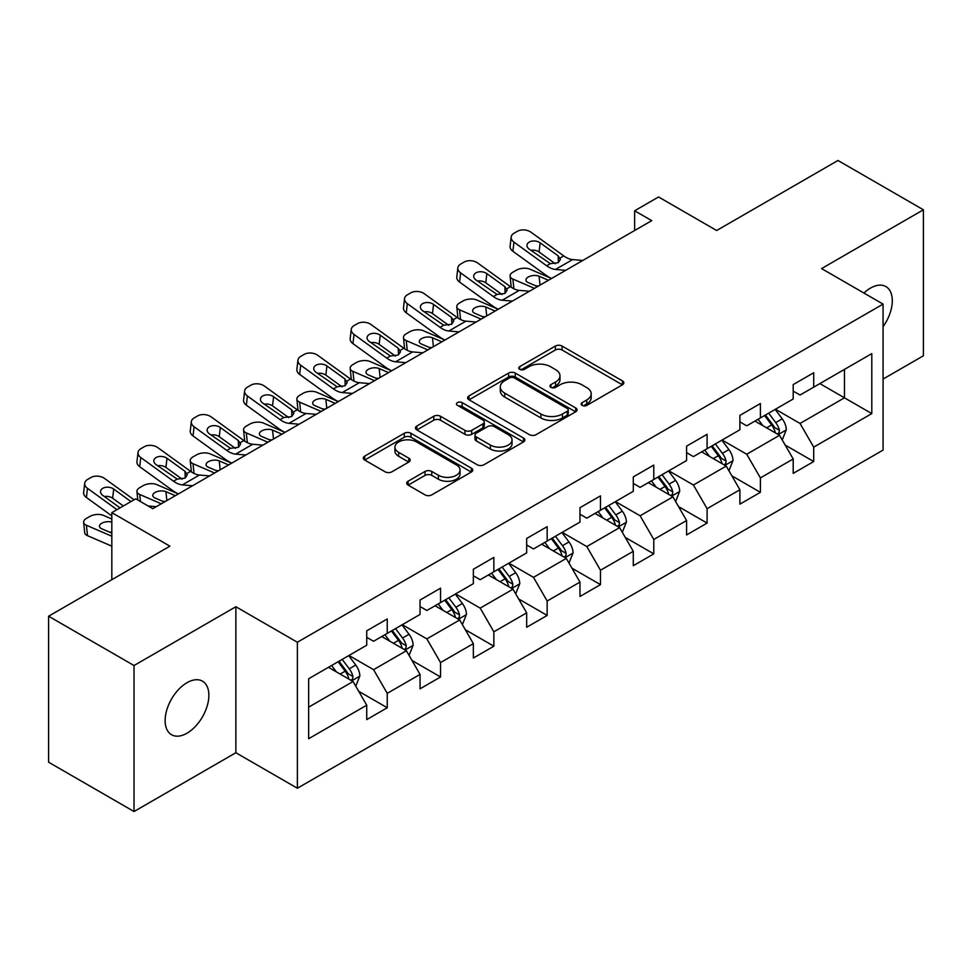<?xml version="1.0" encoding="UTF-8"?>
<svg xmlns="http://www.w3.org/2000/svg" width="972" height="972" viewBox="0 0 972 972"><rect width="100%" height="100%" fill="white"/><g stroke="black" fill="none" stroke-linecap="round" stroke-linejoin="round"><path stroke-width="1.46" d="M582.119 405.36A3.317 1.92 0 0 0 586.821 405.36L622.457 384.791A4.739 2.734 0 0 0 623.842 382.859A4.739 2.734 0 0 0 622.457 380.915L562.083 346.056A4.739 2.734 0 0 0 555.364 346.056L519.728 366.638A3.317 1.92 0 0 0 518.756 367.987A3.317 1.92 0 0 0 519.728 369.348A3.317 1.92 0 0 0 524.43 369.348L529.035 366.687A15.175 8.76 0 0 1 550.504 366.687L555.534 369.591A15.175 8.76 0 0 1 559.981 375.787A15.175 8.76 0 0 1 555.534 381.984L550.93 384.645A3.317 1.92 0 0 0 549.958 386.005A3.317 1.92 0 0 0 550.93 387.354A3.317 1.92 0 0 0 555.62 387.354L560.237 384.693A15.175 8.76 0 0 1 581.706 384.693L586.736 387.597A15.175 8.76 0 0 1 591.183 393.794A15.175 8.76 0 0 1 586.736 399.99L582.119 402.651A3.317 1.92 0 0 0 581.147 404.012A3.317 1.92 0 0 0 582.119 405.36L582.119 402.651M187.001 733.204A30.934 17.861 120 0 0 207.206 705.951A30.934 17.861 120 0 0 202.455 681.165A30.934 17.861 120 0 0 187.001 682.696A30.934 17.861 120 0 0 166.795 709.949A30.934 17.861 120 0 0 171.534 734.735A30.934 17.861 120 0 0 187.001 733.204M883.074 326.677A30.934 17.861 120 0 0 885.893 286.582A30.934 17.861 120 0 0 870.438 288.113A30.934 17.861 120 0 0 863.914 293.034M408.118 481.225A4.739 2.734 0 0 0 406.733 483.169A4.739 2.734 0 0 0 408.118 485.101L425.056 494.882A4.739 2.734 0 0 0 431.762 494.882L471.347 472.028A4.739 2.734 0 0 0 472.732 470.096A4.739 2.734 0 0 0 471.347 468.152L410.974 433.293A4.739 2.734 0 0 0 404.267 433.293L364.682 456.147A4.739 2.734 0 0 0 363.297 458.091A4.739 2.734 0 0 0 364.682 460.023L385.143 471.833A4.739 2.734 0 0 0 391.85 471.833L408.787 462.052A4.739 2.734 0 0 0 410.184 460.12A4.739 2.734 0 0 0 408.787 458.189L398.642 452.32A12.685 7.326 0 0 1 394.924 447.144A12.685 7.326 0 0 1 402.76 440.377A12.685 7.326 0 0 1 416.587 441.968L456.342 464.908A12.685 7.326 0 0 1 460.048 470.096A12.685 7.326 0 0 1 452.223 476.863A12.685 7.326 0 0 1 438.396 475.272L431.762 471.444A4.739 2.734 0 0 0 425.056 471.444L408.118 481.225L408.118 485.101M883.074 379.068L923.4 355.788L923.4 209.794L837.973 160.477L716.656 230.51L658.566 196.976L634.643 210.778L651.738 220.644L152.823 508.684L135.74 498.818L111.816 512.633L111.816 579.713M134.027 665.528L134.027 811.523L235.868 752.741L235.868 606.735L134.027 665.528L48.6 616.212L169.906 546.167L111.816 512.633M235.868 606.735L297.371 642.249L883.074 304.102L883.074 450.097L297.371 788.243L297.371 642.249M923.4 209.794L821.571 268.588L883.074 304.102M529.375 434.654A4.739 2.734 0 0 0 536.082 434.654L575.667 411.8A4.739 2.734 0 0 0 577.052 409.868A4.739 2.734 0 0 0 575.667 407.936L515.282 373.078A4.739 2.734 0 0 0 508.575 373.078L469.002 395.92A4.739 2.734 0 0 0 467.605 397.864A4.739 2.734 0 0 0 469.002 399.796L529.375 434.654M458.76 406.077A3.317 1.92 0 0 1 462.125 406.551L462.125 402.602L523.507 438.044A4.739 2.734 0 0 1 524.892 439.976A4.739 2.734 0 0 1 523.507 441.92L483.922 464.762A4.739 2.734 0 0 1 477.216 464.762L416.842 429.916L416.842 426.04A4.739 2.734 0 0 0 415.457 427.972A4.739 2.734 0 0 0 416.842 429.916M416.842 426.04L433.779 416.259A4.739 2.734 0 0 1 440.486 416.259L464.968 430.389A4.739 2.734 0 0 0 471.687 430.389L482.914 423.901A4.739 2.734 0 0 0 484.311 421.97A4.739 2.734 0 0 0 482.914 420.038L457.423 405.312A3.317 1.92 0 0 1 456.451 403.963A3.317 1.92 0 0 1 458.505 402.189A3.317 1.92 0 0 1 462.125 402.602M134.027 811.523L48.6 762.206L48.6 616.212M358.704 691.286L387.245 707.75L387.245 693.352L420.05 674.41L420.05 688.82L440.547 676.974L440.547 662.576L473.352 643.634L473.352 658.032L493.861 646.198L493.861 631.8L526.666 612.858L526.666 627.256L547.163 615.422L547.163 601.024L579.968 582.082L579.968 596.48L600.477 584.646L600.477 570.248L633.282 551.306L633.282 565.704L653.779 553.87L653.779 539.46L686.584 520.53L686.584 534.928L707.094 523.094L707.094 508.684L739.899 489.754L739.899 504.152L760.396 492.318L760.396 477.908L793.201 458.966L793.201 473.376L813.71 461.542L813.71 447.132L871.799 413.598L871.799 353.614L844.461 369.396L844.461 397.815L871.799 413.598M387.245 707.75L366.736 719.596L366.736 705.186L308.646 738.732L308.646 678.748L366.736 645.214L366.736 630.816L387.245 618.97L387.245 633.38L420.05 614.438L420.05 600.028L440.547 588.194L440.547 602.604L473.352 583.662L473.352 569.252L493.861 557.418L493.861 571.815L526.666 552.886L526.666 538.476L547.163 526.642L547.163 541.04L579.968 522.098L579.968 507.7L600.477 495.866L600.477 510.264L633.282 491.322L633.282 476.924L653.779 465.09L653.779 479.488L686.584 460.546L686.584 446.148L707.094 434.314L707.094 448.712L739.899 429.77L739.899 415.372L760.396 403.538L760.396 417.936L793.201 398.994L793.201 384.596L813.71 372.75L813.71 387.16L871.799 353.614M381.777 636.526L406.381 650.742L373.576 669.672L348.972 655.468M366.736 637.316L373.576 641.265L387.245 633.38M373.576 669.672L387.245 693.352M406.381 650.742L420.05 674.41M435.079 605.75L459.683 619.954L426.878 638.896L402.274 624.692M420.05 606.54L426.878 610.489L440.547 602.604M426.878 638.896L440.547 662.576M459.683 619.954L473.352 643.634M488.394 574.974L512.997 589.178L480.192 608.12L455.589 593.916M473.352 575.764L480.192 579.713L493.861 571.815M480.192 608.12L493.861 631.8M512.997 589.178L526.666 612.858M541.696 544.198L566.299 558.402L533.494 577.344L508.891 563.14M526.666 544.988L533.494 548.937L547.163 541.04M533.494 577.344L547.163 601.024M566.299 558.402L579.968 582.082M595.01 513.423L619.614 527.626L586.809 546.568L562.205 532.364M579.968 514.212L586.809 518.161L600.477 510.264M586.809 546.568L600.477 570.248M619.614 527.626L633.282 551.306M648.312 482.647L672.916 496.85L640.111 515.792L615.507 501.588M633.282 483.436L640.111 487.385L653.779 479.488M640.111 515.792L653.779 539.46M672.916 496.85L686.584 520.53M701.626 451.871L726.23 466.074L693.425 485.016L668.821 470.813M686.584 452.66L693.425 456.609L707.094 448.712M693.425 485.016L707.094 508.684M726.23 466.074L739.899 489.754M754.928 421.095L779.532 435.298L746.727 454.24L722.123 440.037M739.899 421.884L746.727 425.821L760.396 417.936M746.727 454.24L760.396 477.908M779.532 435.298L793.201 458.966M819.858 383.612L844.461 397.815L800.041 423.464L775.437 409.248M793.201 391.108L800.041 395.045L813.71 387.16M800.041 423.464L813.71 447.132M235.868 752.741L297.371 788.243M634.643 210.778L634.643 230.51M308.646 707.166L353.067 681.518L328.463 667.314M353.067 681.518L366.736 705.186M785.169 445.067L813.71 461.542M731.867 475.843L760.396 492.318M678.553 506.619L707.094 523.094M625.251 537.394L653.779 553.87M571.937 568.17L600.477 584.646M518.635 598.946L547.163 615.422M465.321 629.722L493.861 646.198M412.019 660.498L440.547 676.974M583.443 405.834L586.736 403.939A15.175 8.76 0 0 0 591.183 397.742L591.183 393.794M559.981 375.787L559.981 379.736A15.175 8.76 0 0 1 555.534 385.933L552.254 387.828M622.396 384.827L562.083 350.005A4.739 2.734 0 0 0 555.364 350.005L521.053 369.81M575.594 411.836L515.282 377.015A4.739 2.734 0 0 0 508.575 377.015L469.063 399.832M567.271 411.217A3.317 1.92 0 0 0 568.243 409.868A3.317 1.92 0 0 0 567.271 408.507L514.285 377.914A3.317 1.92 0 0 0 509.583 377.914L504.723 380.72A15.175 8.76 0 0 0 500.276 386.917A15.175 8.76 0 0 0 504.723 393.113L540.942 414.036A15.175 8.76 0 0 0 562.411 414.036L567.271 411.217L567.271 415.166A3.317 1.92 0 0 0 568.243 413.817L568.243 409.868M500.276 386.917L500.276 390.865A15.175 8.76 0 0 0 504.723 397.062L504.723 393.113M567.271 415.166L562.411 417.972A15.175 8.76 0 0 1 540.942 417.972L504.723 397.062M416.903 429.952L433.779 420.208L433.779 416.259M484.311 421.97L484.311 425.918A4.739 2.734 0 0 1 482.914 427.85L471.687 434.338A4.739 2.734 0 0 1 464.968 434.338L440.486 420.208A4.739 2.734 0 0 0 433.779 420.208M462.125 406.551L523.446 441.956M490.386 445.067A12.685 7.326 0 0 0 504.213 446.646A12.685 7.326 0 0 0 512.037 439.879A12.685 7.326 0 0 0 508.332 434.703L494.323 426.623A4.739 2.734 0 0 0 487.616 426.623L476.377 433.111A4.739 2.734 0 0 0 474.992 435.043A4.739 2.734 0 0 0 476.377 436.975L490.386 445.067L490.386 449.015A12.685 7.326 0 0 0 504.213 450.595A12.685 7.326 0 0 0 512.037 443.827L512.037 439.879M474.992 435.043L474.992 438.992A4.739 2.734 0 0 0 476.377 440.923L476.377 436.975M490.386 449.015L476.377 440.923M460.048 470.096L460.048 474.044A12.685 7.326 0 0 1 452.223 480.812A12.685 7.326 0 0 1 438.396 479.22L431.762 475.393A4.739 2.734 0 0 0 425.056 475.393L408.179 485.137M394.924 447.144L394.924 451.093A12.685 7.326 0 0 0 398.642 456.269L398.642 452.32M408.726 462.089L398.642 456.269M471.286 472.064L410.974 437.242A4.739 2.734 0 0 0 404.267 437.242L364.743 460.06M782.241 439.976L786.299 429.733A12.806 7.399 -120 0 0 782.217 418.823L775.158 409.406M551.537 278.49L529.959 269.183A9.659 4.836 -5.9 0 0 516.351 270.204L512.924 272.172A9.659 4.836 -5.9 0 0 510.093 276.097A9.659 4.836 -5.9 0 0 512.876 279.049L513.872 288.769M762.862 425.675L758.075 419.272M534.454 288.356L512.876 279.049M777.551 434.156L779.107 432.516L779.386 430.28A12.806 7.399 -120 0 0 775.717 422.577L768.67 413.161M765.462 415.008L773.287 425.457A6.525 3.767 60 0 1 774.465 427.437L779.386 430.28M548.463 280.264L539.083 276.23A7.727 3.864 174.1 0 0 528.197 277.044A7.727 3.864 174.1 0 0 525.925 280.179A7.727 3.864 174.1 0 0 528.148 282.536L537.528 286.582M511.418 287.36A9.659 4.836 174.1 0 1 511.163 286.497L510.093 276.097M538.379 286.096A7.727 3.864 -5.9 0 0 535.851 285.853M764.563 415.53L771.622 424.946A12.806 7.399 60 0 1 775.292 432.649M565.68 270.325L555.498 269.451A24.166 13.948 60 0 1 546.665 265.769L513.945 242.113L512.876 251.274A9.659 6.233 -173.3 0 1 510.106 246.208L511.175 237.047A9.659 6.233 6.7 0 0 513.945 242.113M551.586 278.466A36.243 20.922 60 0 1 545.596 274.942L512.876 251.274M582.763 260.46L572.593 259.585A24.166 13.948 60 0 1 563.748 255.915L531.028 232.247A9.659 6.233 6.7 0 0 517.42 231.287L513.994 233.256A9.659 6.233 6.7 0 0 511.175 237.047M558.438 262.537L558.159 255.867L560.443 259.427L558.183 262.695L550.346 263.655L529.23 249.16A7.727 4.994 -173.3 0 1 527.006 245.102A7.727 4.994 -173.3 0 1 529.266 242.077A7.727 4.994 -173.3 0 1 540.165 242.842L539.083 252.015L555.328 263.764M539.083 252.015A7.727 4.994 6.7 0 0 530.821 250.314M558.159 255.867L540.165 242.842M728.927 470.752L732.997 460.509A12.806 7.399 -120 0 0 728.903 449.599L721.856 440.195M498.223 309.266L476.657 299.959A9.659 4.836 -5.9 0 0 463.037 300.98L459.622 302.948A9.659 4.836 -5.9 0 0 456.779 306.873A9.659 4.836 -5.9 0 0 459.562 309.825L460.57 319.545M709.56 456.451L704.773 450.048M481.14 319.132L459.562 309.825M724.249 464.932L725.805 463.292L726.084 461.056A12.806 7.399 -120 0 0 722.415 453.353L715.356 443.937M712.148 445.796L719.973 456.233A6.525 3.767 60 0 1 721.163 458.213L726.084 461.056M495.149 311.04L485.781 307.006A7.727 3.864 174.1 0 0 474.895 307.82A7.727 3.864 174.1 0 0 472.623 310.955A7.727 3.864 174.1 0 0 474.846 313.312L484.214 317.358M458.104 318.136A9.659 4.836 174.1 0 1 457.861 317.273L456.779 306.873M485.064 316.872A7.727 3.864 -5.9 0 0 482.537 316.629M711.261 446.306L718.308 455.722A12.806 7.399 60 0 1 721.977 463.425M675.625 501.528L679.683 491.285A12.806 7.399 -120 0 0 675.601 480.387L668.542 470.97M444.921 340.042L423.342 330.735A9.659 4.836 -5.9 0 0 409.734 331.756L406.308 333.736A9.659 4.836 -5.9 0 0 403.477 337.649A9.659 4.836 -5.9 0 0 406.26 340.601L407.256 350.321M656.246 487.227L651.459 480.836M427.838 349.908L406.26 340.601M670.935 495.708L672.49 494.068L672.77 491.832A12.806 7.399 -120 0 0 669.101 484.129L662.053 474.713M658.846 476.572L666.671 487.008A6.525 3.767 60 0 1 667.849 488.989L672.77 491.832M441.847 341.828L432.467 337.782A7.727 3.864 174.1 0 0 421.581 338.596A7.727 3.864 174.1 0 0 419.309 341.731A7.727 3.864 174.1 0 0 421.532 344.088L430.912 348.134M404.802 348.912A9.659 4.836 174.1 0 1 404.546 348.049L403.477 337.649M431.762 347.648A7.727 3.864 -5.9 0 0 429.235 347.417M657.947 477.082L665.006 486.498A12.806 7.399 60 0 1 668.675 494.201M512.378 301.101L502.196 300.226A24.166 13.948 60 0 1 493.363 296.557L460.631 272.889L459.562 282.05A9.659 6.233 -173.3 0 1 456.804 276.984L457.873 267.822A9.659 6.233 6.7 0 0 460.631 272.889M498.284 309.242A36.243 20.922 60 0 1 492.282 305.718L459.562 282.05M529.461 291.236L519.279 290.361A24.166 13.948 60 0 1 510.446 286.691L477.726 263.023A9.659 6.233 6.7 0 0 464.106 262.063L460.692 264.032A9.659 6.233 6.7 0 0 457.873 267.822M505.124 293.325L504.845 286.643L507.141 290.203L504.881 293.471L497.044 294.431L475.916 279.936A7.727 4.994 -173.3 0 1 473.704 275.878A7.727 4.994 -173.3 0 1 475.964 272.853A7.727 4.994 -173.3 0 1 486.851 273.618L485.781 282.791L502.014 294.54M485.781 282.791A7.727 4.994 6.7 0 0 477.519 281.09M504.845 286.643L486.851 273.618M459.063 331.877L448.882 331.002A24.166 13.948 60 0 1 440.049 327.333L407.329 303.665L406.26 312.826A9.659 6.233 -173.3 0 1 403.489 307.76L404.559 298.598A9.659 6.233 6.7 0 0 407.329 303.665M444.969 340.018A36.243 20.922 60 0 1 438.98 336.494L406.26 312.826M476.146 322.011L465.977 321.149A24.166 13.948 60 0 1 457.132 317.467L424.412 293.799A9.659 6.233 6.7 0 0 410.804 292.839L407.377 294.808A9.659 6.233 6.7 0 0 404.559 298.598M451.822 324.101L451.543 317.419L453.827 320.979L451.567 324.247L443.73 325.207L422.613 310.712A7.727 4.994 -173.3 0 1 420.39 306.666A7.727 4.994 -173.3 0 1 422.65 303.629A7.727 4.994 -173.3 0 1 433.548 304.406L432.467 313.567L448.712 325.316M432.467 313.567A7.727 4.994 6.7 0 0 424.205 311.866M451.543 317.419L433.548 304.406M622.311 532.304L626.381 522.061A12.806 7.399 -120 0 0 622.287 511.163L615.24 501.746M391.607 370.83L370.04 361.511A9.659 4.836 -5.9 0 0 356.42 362.532L353.006 364.512A9.659 4.836 -5.9 0 0 350.163 368.424A9.659 4.836 -5.9 0 0 352.945 371.377L353.954 381.097M602.944 518.003L598.157 511.612M374.524 380.684L352.945 371.377M617.633 526.484L619.188 524.844L619.468 522.608A12.806 7.399 -120 0 0 615.798 514.905L608.739 505.489M605.532 507.348L613.356 517.784A6.525 3.767 60 0 1 614.547 519.777L619.468 522.608M388.533 372.604L379.165 368.558A7.727 3.864 174.1 0 0 368.279 369.372A7.727 3.864 174.1 0 0 366.007 372.507A7.727 3.864 174.1 0 0 368.23 374.864L377.598 378.91M351.487 379.688A9.659 4.836 174.1 0 1 351.244 378.825L350.163 368.424M378.448 378.424A7.727 3.864 -5.9 0 0 375.921 378.193M604.645 507.858L611.692 517.274A12.806 7.399 60 0 1 615.361 524.977M569.009 563.08L573.067 552.837A12.806 7.399 -120 0 0 568.985 541.939L561.925 532.522M338.305 401.606L316.726 392.287A9.659 4.836 -5.9 0 0 303.118 393.308L299.692 395.288A9.659 4.836 -5.9 0 0 296.861 399.2A9.659 4.836 -5.9 0 0 299.643 402.153L300.64 411.873M549.63 548.779L544.842 542.388M321.222 411.472L299.643 402.153M564.319 557.26L565.874 555.62L566.154 553.384A12.806 7.399 -120 0 0 562.484 545.681L555.437 536.265M552.23 538.124L560.054 548.572A6.525 3.767 60 0 1 561.233 550.553L566.154 553.384M335.231 403.38L325.851 399.334A7.727 3.864 174.1 0 0 314.964 400.148A7.727 3.864 174.1 0 0 312.692 403.283A7.727 3.864 174.1 0 0 314.916 405.652L324.296 409.686M298.185 410.463A9.659 4.836 174.1 0 1 297.93 409.601L296.861 399.2M325.146 409.2A7.727 3.864 -5.9 0 0 322.619 408.969M551.331 538.634L558.39 548.05A12.806 7.399 60 0 1 562.059 555.753M515.695 593.856L519.765 583.613A12.806 7.399 -120 0 0 515.67 572.715L508.623 563.298M284.99 432.382L263.424 423.075A9.659 4.836 -5.9 0 0 249.804 424.084L246.39 426.064A9.659 4.836 -5.9 0 0 243.547 429.976A9.659 4.836 -5.9 0 0 246.329 432.929L247.338 442.649M496.328 579.555L491.54 573.164M267.908 442.248L246.329 432.929M511.017 588.036L512.572 586.395L512.852 584.16A12.806 7.399 -120 0 0 509.182 576.457L502.123 567.053M498.915 568.899L506.74 579.348A6.525 3.767 60 0 1 507.931 581.329L512.852 584.16M281.916 434.156L272.549 430.11A7.727 3.864 174.1 0 0 261.662 430.924A7.727 3.864 174.1 0 0 259.39 434.059A7.727 3.864 174.1 0 0 261.614 436.428L270.981 440.462M244.871 441.239A9.659 4.836 174.1 0 1 244.628 440.377L243.547 429.976M271.832 439.976A7.727 3.864 -5.9 0 0 269.305 439.745M498.029 569.41L505.076 578.826A12.806 7.399 60 0 1 508.745 586.529M405.761 362.653L395.58 361.791A24.166 13.948 60 0 1 386.747 358.109L354.015 334.441L352.945 343.614A9.659 6.233 -173.3 0 1 350.187 338.535L351.257 329.374A9.659 6.233 6.7 0 0 354.015 334.441M391.667 370.794A36.243 20.922 60 0 1 385.665 367.27L352.945 343.614M422.844 352.787L412.663 351.925A24.166 13.948 60 0 1 403.83 348.243L371.11 324.575A9.659 6.233 6.7 0 0 357.489 323.615L354.075 325.596A9.659 6.233 6.7 0 0 351.257 329.374M398.508 354.877L398.228 348.195L400.525 351.755L398.265 355.023L390.428 355.983L369.299 341.488A7.727 4.994 -173.3 0 1 367.088 337.442A7.727 4.994 -173.3 0 1 369.348 334.417A7.727 4.994 -173.3 0 1 380.234 335.182L379.165 344.343L395.397 356.092M379.165 344.343A7.727 4.994 6.7 0 0 370.903 342.642M398.228 348.195L380.234 335.182M352.447 393.429L342.266 392.567A24.166 13.948 60 0 1 333.432 388.885L300.713 365.217L299.643 374.39A9.659 6.233 -173.3 0 1 296.873 369.324L297.942 360.15A9.659 6.233 6.7 0 0 300.713 365.217M338.353 401.57A36.243 20.922 60 0 1 332.363 398.046L299.643 374.39M369.53 383.576L359.361 382.701A24.166 13.948 60 0 1 350.515 379.019L317.795 355.351A9.659 6.233 6.7 0 0 304.187 354.391L300.761 356.372A9.659 6.233 6.7 0 0 297.942 360.15M345.206 385.653L344.926 378.971L347.211 382.543L344.951 385.799L337.114 386.759L315.997 372.264A7.727 4.994 -173.3 0 1 313.774 368.218A7.727 4.994 -173.3 0 1 316.034 365.193A7.727 4.994 -173.3 0 1 326.932 365.958L325.851 375.119L342.095 386.868M325.851 375.119A7.727 4.994 6.7 0 0 317.589 373.43M344.926 378.971L326.932 365.958M299.145 424.217L288.963 423.342A24.166 13.948 60 0 1 280.13 419.661L247.398 395.993L246.329 405.166A9.659 6.233 -173.3 0 1 243.571 400.1L244.64 390.926A9.659 6.233 6.7 0 0 247.398 395.993M285.051 432.346A36.243 20.922 60 0 1 279.049 428.834L246.329 405.166M316.228 414.351L306.046 413.477A24.166 13.948 60 0 1 297.213 409.795L264.493 386.127A9.659 6.233 6.7 0 0 250.873 385.167L247.459 387.148A9.659 6.233 6.7 0 0 244.64 390.926M291.892 416.429L291.612 409.747L293.909 413.319L291.649 416.575L283.812 417.535L262.683 403.04A7.727 4.994 -173.3 0 1 260.472 398.994A7.727 4.994 -173.3 0 1 262.732 395.969A7.727 4.994 -173.3 0 1 273.618 396.734L272.549 405.895L288.781 417.644M272.549 405.895A7.727 4.994 6.7 0 0 264.287 404.206M291.612 409.747L273.618 396.734M462.393 624.632L466.451 614.401A12.806 7.399 -120 0 0 462.368 603.49L455.309 594.074M231.688 463.158L210.11 453.851A9.659 4.836 -5.9 0 0 196.502 454.872L193.076 456.84A9.659 4.836 -5.9 0 0 190.245 460.752A9.659 4.836 -5.9 0 0 193.027 463.717L194.023 473.425M443.013 610.331L438.226 603.94M214.605 473.024L193.027 463.717M457.703 618.812L459.258 617.171L459.537 614.936A12.806 7.399 -120 0 0 455.868 607.245L448.821 597.829M445.613 599.675L453.438 610.124A6.525 3.767 60 0 1 454.617 612.105L459.537 614.936M228.614 464.932L219.235 460.886A7.727 3.864 174.1 0 0 208.348 461.7A7.727 3.864 174.1 0 0 206.076 464.835A7.727 3.864 174.1 0 0 208.3 467.204L217.679 471.25M191.569 472.015A9.659 4.836 174.1 0 1 191.314 471.165L190.245 460.752M218.53 470.752A7.727 3.864 -5.9 0 0 216.003 470.521M444.714 600.186L451.773 609.602A12.806 7.399 60 0 1 455.443 617.305M245.831 454.993L235.649 454.118A24.166 13.948 60 0 1 226.816 450.437L194.096 426.769L193.027 435.942A9.659 6.233 -173.3 0 1 190.257 430.875L191.326 421.702A9.659 6.233 6.7 0 0 194.096 426.769M231.737 463.122A36.243 20.922 60 0 1 225.747 459.61L193.027 435.942M262.914 445.127L252.744 444.253A24.166 13.948 60 0 1 243.899 440.571L211.179 416.903A9.659 6.233 6.7 0 0 197.571 415.943L194.145 417.924A9.659 6.233 6.7 0 0 191.326 421.702M238.59 447.205L238.31 440.523L240.594 444.095L238.334 447.351L230.498 448.311L209.381 433.828A7.727 4.994 -173.3 0 1 207.158 429.77A7.727 4.994 -173.3 0 1 209.417 426.744A7.727 4.994 -173.3 0 1 220.316 427.51L219.235 436.683L235.479 448.42M219.235 436.683A7.727 4.994 6.7 0 0 210.973 434.982M238.31 440.523L220.316 427.51M409.078 655.407L413.149 645.177A12.806 7.399 -120 0 0 409.054 634.266L402.007 624.85M178.374 493.934L156.808 484.627A9.659 4.836 -5.9 0 0 143.188 485.648L139.774 487.616A9.659 4.836 -5.9 0 0 136.931 491.528A9.659 4.836 -5.9 0 0 139.713 494.493L140.442 501.54M389.711 641.107L384.924 634.716M161.291 503.8L139.713 494.493M404.401 649.588L405.956 647.947L406.235 645.724A12.806 7.399 -120 0 0 402.566 638.021L395.507 628.605M392.299 630.451L400.124 640.9A6.525 3.767 60 0 1 401.315 642.881L406.235 645.724M175.3 495.708L165.933 491.662A7.727 3.864 174.1 0 0 155.046 492.476A7.727 3.864 174.1 0 0 152.774 495.611A7.727 3.864 174.1 0 0 154.998 497.98L164.365 502.026M165.216 501.528A7.727 3.864 -5.9 0 0 162.689 501.297M391.412 630.974L398.459 640.378A12.806 7.399 60 0 1 402.129 648.081M192.529 485.769L182.347 484.894A24.166 13.948 60 0 1 173.514 481.213L140.782 457.545L139.713 466.718A9.659 6.233 -173.3 0 1 136.955 461.651L138.024 452.478A9.659 6.233 6.7 0 0 140.782 457.545M178.435 493.898A36.243 20.922 60 0 1 172.433 490.386L139.713 466.718M209.612 475.903L199.43 475.029A24.166 13.948 60 0 1 190.597 471.347L157.877 447.679A9.659 6.233 6.7 0 0 144.257 446.731L140.843 448.7A9.659 6.233 6.7 0 0 138.024 452.478M185.275 477.981L184.996 471.298L187.292 474.871L185.032 478.127L177.196 479.087L156.067 464.604A7.727 4.994 -173.3 0 1 153.855 460.546A7.727 4.994 -173.3 0 1 156.115 457.52A7.727 4.994 -173.3 0 1 167.002 458.286L165.933 467.459L182.165 479.196M165.933 467.459A7.727 4.994 6.7 0 0 157.671 465.758M184.996 471.298L167.002 458.286M355.776 686.196L359.834 675.953A12.806 7.399 -120 0 0 355.752 665.042L348.693 655.626M111.816 518.987L103.494 515.403A9.659 4.836 -5.9 0 0 89.886 516.424L86.459 518.392A9.659 4.836 -5.9 0 0 83.628 522.304A9.659 4.836 -5.9 0 0 86.411 525.269L87.48 535.669A9.659 4.836 174.1 0 1 84.698 532.717L83.628 522.304M336.397 671.895L331.61 665.492M111.816 536.228L86.411 525.269M111.816 546.167L87.48 535.669M351.086 680.376L352.642 678.735L352.921 676.5A12.806 7.399 -120 0 0 349.252 668.797L342.205 659.381M338.997 661.227L346.822 671.676A6.525 3.767 60 0 1 348 673.657L352.921 676.5M111.816 522.146A7.727 3.864 174.1 0 0 101.732 523.264A7.727 3.864 174.1 0 0 99.46 526.387A7.727 3.864 174.1 0 0 101.683 528.756L111.816 533.13M111.816 532.292A7.727 3.864 -5.9 0 0 109.386 532.073M338.098 661.75L345.157 671.166A12.806 7.399 60 0 1 348.827 678.869M116.968 509.656L87.48 488.321L86.411 497.494A9.659 6.233 -173.3 0 1 83.641 492.427L84.71 483.254A9.659 6.233 6.7 0 0 87.48 488.321M111.816 515.877L86.411 497.494M134.063 499.79L104.563 478.467A9.659 6.233 6.7 0 0 90.955 477.507L87.529 479.475A9.659 6.233 6.7 0 0 84.71 483.254M156.298 506.679L148.133 505.975M120.054 507.882L102.765 495.38A7.727 4.994 -173.3 0 1 100.541 491.322A7.727 4.994 -173.3 0 1 102.801 488.296A7.727 4.994 -173.3 0 1 113.7 489.062L112.618 498.235L123.335 505.987M112.618 498.235A7.727 4.994 6.7 0 0 104.356 496.534M130.989 501.564L113.7 489.062M586.736 403.939L586.736 399.99M550.93 387.354L550.93 384.645M555.534 385.933L555.534 381.984M519.728 369.348L519.728 366.638M555.364 350.005L555.364 346.056M562.083 350.005L562.083 346.056M622.457 384.791L622.457 380.915M469.002 399.796L469.002 395.92M508.575 377.015L508.575 373.078M515.282 377.015L515.282 373.078M575.667 411.8L575.667 407.936M540.942 417.972L540.942 414.036M562.411 417.972L562.411 414.036M440.486 420.208L440.486 416.259M464.968 434.338L464.968 430.389M471.687 434.338L471.687 430.389M482.914 427.85L482.914 423.901M523.507 441.92L523.507 438.044M425.056 475.393L425.056 471.444M431.762 475.393L431.762 471.444M438.396 479.22L438.396 475.272M408.787 462.052L408.787 458.189M364.682 460.023L364.682 456.147M404.267 437.242L404.267 433.293M410.974 437.242L410.974 433.293M471.347 472.028L471.347 468.152M778.268 434.569L786.214 429.976M775.717 422.577L782.217 418.823M766.616 427.838L771.622 424.946M539.083 276.23L540.007 285.148M550.346 263.655L546.665 265.769M563.748 255.915L560.066 258.03M572.593 259.585L555.498 269.451M724.966 465.345L732.912 460.752M722.415 453.353L728.903 449.599M713.302 458.614L718.308 455.722M485.781 307.006L486.705 315.924M671.652 496.121L679.598 491.54M669.101 484.129L675.601 480.387M660 489.39L665.006 486.498M432.467 337.782L433.391 346.7M497.044 294.431L493.363 296.557M510.446 286.691L506.764 288.818M519.279 290.361L502.196 300.226M443.73 325.207L440.049 327.333M457.132 317.467L453.45 319.594M465.977 321.149L448.882 331.002M618.35 526.897L626.296 522.316M615.798 514.905L622.287 511.163M606.686 520.166L611.692 517.274M379.165 368.558L380.088 377.476M565.036 557.673L572.982 553.092M562.484 545.681L568.985 541.939M553.384 550.942L558.39 548.05M325.851 399.334L326.774 408.252M511.734 588.449L519.68 583.868M509.182 576.457L515.67 572.715M500.07 581.718L505.076 578.826M272.549 430.11L273.472 439.04M390.428 355.983L386.747 358.109M403.83 348.243L400.148 350.37M412.663 351.925L395.58 361.791M337.114 386.759L333.432 388.885M350.515 379.019L346.834 381.146M359.361 382.701L342.266 392.567M283.812 417.535L280.13 419.661M297.213 409.795L293.532 411.921M306.046 413.477L288.963 423.342M458.42 619.225L466.366 614.644M455.868 607.245L462.368 603.49M446.768 612.494L451.773 609.602M219.235 460.886L220.158 469.816M230.498 448.311L226.816 450.437M243.899 440.571L240.218 442.697M252.744 444.253L235.649 454.118M405.117 650.013L413.064 645.42M402.566 638.021L409.054 634.266M393.453 643.27L398.459 640.378M165.933 491.662L166.856 500.592M177.196 479.087L173.514 481.213M190.597 471.347L186.916 473.473M199.43 475.029L182.347 484.894M351.803 680.789L359.749 676.196M349.252 668.797L355.752 665.042M340.151 674.058L345.157 671.166M136.931 491.528L137.805 500.021"/></g></svg>
